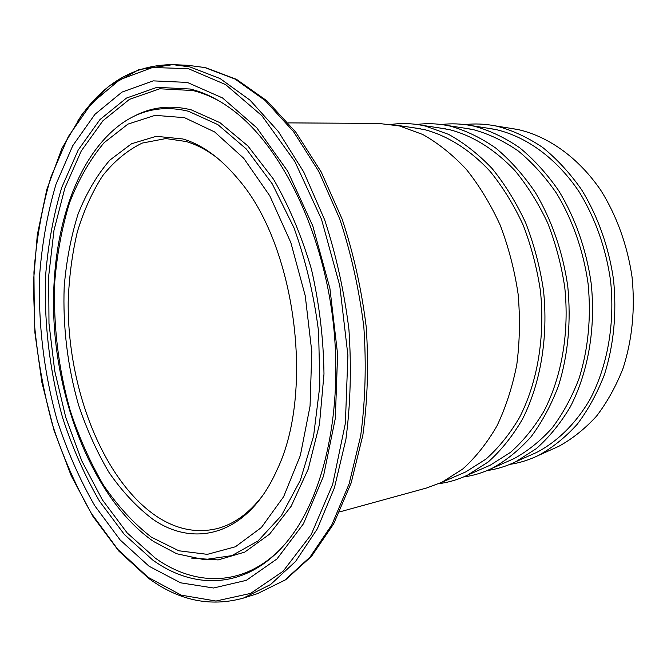 <?xml version="1.0" encoding="UTF-8"?>
<svg xmlns="http://www.w3.org/2000/svg" width="667" height="667" viewBox="0 0 667 667"><rect width="100%" height="100%" fill="white"/><g stroke="black" fill="none" stroke-linecap="round" stroke-linejoin="round"><path stroke-width="1" d="M152.776 519.193C195.356 548.808 248.316 534.484 276.78 470.377C314.999 392.271 295.531 244.822 238.344 179.315C220.677 158.071 202.159 144.614 182.808 138.961L156.236 136.31L131.549 143.747L109.805 160.163C96.99 175.029 86.385 193.08 77.989 214.307C70.952 236.868 66.35 261.03 64.19 286.802C62.756 326.63 67.475 365.833 78.364 404.41C86.593 429.131 96.815 451.809 109.013 472.453C122.219 491.529 136.802 507.112 152.776 519.193M217.926 158.471C207.429 150.317 196.848 144.672 186.16 141.529L165.841 138.561L142.204 143.088C127.43 150.258 114.257 161.139 102.676 175.729C92.179 192.071 83.717 210.83 77.297 232.016C72.086 254.194 69.051 277.489 68.192 301.918C67.359 387.936 102.793 479.906 156.303 516.158C176.196 529.39 196.54 533.525 217.334 528.547C234.025 524.187 249.066 513.273 262.464 495.806M552.735 449.033L558.754 446.331C572.453 438.803 585.059 428.723 596.581 416.083C607.253 402.084 616.108 386.085 623.145 368.092C632.274 339.486 635.242 309.113 632.049 276.972C627.455 245.498 616.692 215.733 600.992 190.587C578.981 158.279 549.458 137.035 519.134 129.798L510.38 128.289M509.78 464.399C519.618 462.931 529.223 459.922 538.577 455.386C552.593 447.657 565.508 437.26 577.305 424.187C588.244 409.68 597.315 393.088 604.51 374.387C613.857 344.631 616.858 312.998 613.515 279.481C608.729 246.673 597.607 215.641 581.416 189.445C569.81 172.97 556.903 158.979 542.696 147.465C528.006 137.552 512.89 130.499 497.349 126.305L495.064 125.83C484.842 123.879 474.796 123.462 464.907 124.596M530.724 455.077L536.743 452.393C557.487 441.521 575.854 423.537 589.911 399.533C607.52 366.241 615.182 323.32 610.505 280.232C605.869 248.074 595.022 217.642 579.198 191.913C557.02 158.871 527.314 137.152 496.857 129.773L487.552 128.172M487.018 470.594C496.832 469.193 506.411 466.241 515.758 461.731L536.276 448.658C549.083 437.327 560.38 423.478 570.168 407.103C588.194 372.536 596.006 327.822 591.112 282.883C586.285 249.341 575.062 217.592 558.754 190.779C547.065 173.929 534.075 159.613 519.785 147.841C505.011 137.702 489.82 130.49 474.229 126.213L471.377 125.621C461.18 123.695 451.167 123.337 441.321 124.529M507.904 461.339L513.932 458.671C527.747 451.134 540.487 440.904 552.143 427.972C562.948 413.607 571.919 397.107 579.056 378.481C588.319 348.816 591.329 317.2 588.086 283.633C583.408 250.759 572.469 219.618 556.528 193.297C545.106 176.738 532.391 162.673 518.392 151.084C503.918 141.096 489.036 133.984 473.737 129.748L463.89 128.047M463.382 477.013C473.178 475.696 482.75 472.795 492.088 468.317C506.211 460.589 519.234 450.033 531.157 436.66C542.221 421.777 551.392 404.652 558.688 385.284C568.151 354.402 571.185 321.452 567.784 286.418C562.906 252.118 551.592 219.618 535.167 192.179C523.403 174.921 510.33 160.272 495.965 148.232C481.107 137.852 465.866 130.482 450.217 126.121L446.807 125.413C436.627 123.512 426.63 123.195 416.825 124.462M484.225 467.825L490.253 465.182L510.48 452.384C523.103 441.221 534.25 427.505 543.922 411.239C561.739 376.872 569.51 332.199 564.741 287.169C561.339 264.782 555.636 243.355 547.632 222.886C538.444 203.352 527.564 185.951 514.991 170.685C494.856 149.508 473.111 135.851 449.733 129.715L439.345 127.931M438.828 483.675C448.608 482.441 458.171 479.598 467.509 475.154L488.169 461.998C501.075 450.475 512.464 436.276 522.353 419.393C540.562 383.692 548.466 337.11 543.463 290.103C539.92 266.733 534.009 244.364 525.746 222.995C516.266 202.61 505.069 184.467 492.138 168.568C478.464 154.219 463.949 142.821 448.583 134.367L425.263 126.021L421.294 125.196C411.122 123.32 401.15 123.061 391.387 124.404M459.655 474.562L465.683 471.944L485.96 459.104C498.633 447.849 509.821 433.959 519.535 417.45C537.435 382.516 545.239 336.91 540.42 290.854C536.977 267.951 531.224 246.015 523.161 225.062C513.907 205.052 502.96 187.235 490.312 171.611C470.435 150.042 447.849 135.851 424.796 129.69L413.865 127.806M339.711 511.889L426.572 488.002L441.971 482.249L462.673 469.059C475.613 457.445 487.043 443.063 496.957 425.913C505.786 407.37 512.398 386.943 516.8 364.632C519.785 341.587 520.218 318.026 518.101 293.955C514.515 270.027 508.562 247.123 500.233 225.229C490.687 204.344 479.415 185.76 466.416 169.468C452.668 154.769 438.094 143.097 422.686 134.451L399.316 125.913L378.431 123.412L288.344 122.886M187.277 82.408L153.21 80.865L122.011 92.088L94.914 114.349L72.761 145.698L56.028 184.15C47.582 212.615 42.121 242.863 39.645 274.887C38.002 323.537 44.03 373.395 57.229 420.502C67.275 451.234 79.782 479.631 94.756 505.711L120.127 539.928L149.058 566.233L180.624 582.825L213.565 588.002L246.315 580.34L276.972 558.954L303.418 523.837L323.495 476.146L335.326 418.367L337.61 354.252L329.915 288.452L312.781 225.921L287.694 171.186L256.787 127.797L222.511 97.932L187.277 82.408M190.262 89.028L157.02 87.319L126.513 98.041L99.975 119.56L78.222 149.992L61.764 187.427C53.443 215.166 48.049 244.672 45.589 275.946C43.93 323.453 49.817 372.169 62.748 418.159C72.595 448.157 84.859 475.854 99.541 501.259L124.404 534.534L152.726 560.03C198.024 592.796 254.335 588.486 293.447 533.208C326.722 486.535 343.722 401.401 332.299 314.974C320.894 228.539 282.374 150.75 238.136 114.307C222.278 101.351 206.32 92.921 190.262 89.028M220.785 101.926C211.447 96.598 202.143 92.796 192.871 90.529L159.788 88.778L129.415 99.383L102.968 120.719L81.282 150.917L64.866 188.077L53.977 230.357L48.691 276.021L48.983 323.428L54.736 371.035L65.741 417.342L81.749 460.805L102.385 499.875L127.147 532.9L155.344 558.171C194.822 586.293 242.313 587.16 279.907 549.666M191.112 558.046L218.159 559.921L244.731 552.109L269.535 534.175L291.171 506.236L308.229 469.068L319.476 424.237L323.987 374.02C323.512 338.744 319.326 303.81 311.439 269.21C301.559 235.776 288.894 205.744 273.437 179.098L247.849 145.915L219.952 122.661L191.321 109.888C170.285 104.686 150.792 107.012 132.858 116.883M153.518 541.462L176.688 553.743L204.235 559.671L231.791 555.644L257.996 541.012L281.374 515.666L300.375 480.215L313.573 436.11L319.86 385.634L318.601 331.774C314.007 295.248 305.778 260.539 293.914 227.63L272.253 183.85L246.306 148.999L217.809 124.596L188.486 111.272C163.215 105.161 140.395 109.663 120.043 124.779C70.56 162.064 47.807 247.474 54.769 332.733C62.106 418.076 98.724 502.334 152.451 540.729M184.492 117.667L155.094 115.341L127.922 124.12L104.127 142.688C90.162 159.313 78.639 179.323 69.56 202.726C61.964 227.539 57.02 254.035 54.727 282.216C53.235 325.696 58.396 368.492 70.218 410.614C79.156 437.644 90.262 462.514 103.535 485.226C117.917 506.286 133.859 523.587 151.359 537.152L178.873 550.792L207.354 554.352L235.409 546.765L261.422 527.48L283.642 496.682L300.342 455.503L310.055 406.103L311.789 351.601L305.236 295.781L290.845 242.621L269.776 195.798L243.722 158.271L214.632 131.941L184.492 117.667M204.852 67.559L187.727 65.283L205.444 67.625L236.518 79.356L267.058 100.942L295.739 132.108L321.211 171.994L342.163 219.168C353.568 253.602 361.581 289.511 366.216 326.872C368.726 364.265 367.609 400.325 362.873 435.059L351.175 482.891L333.7 523.803L311.472 556.378L285.651 579.765L257.495 593.638L284.826 580.107L310.022 557.078L331.849 524.762L349.091 483.934L360.655 435.993C365.341 401.109 366.4 364.849 363.857 327.214C359.18 289.603 351.134 253.485 339.72 218.859L318.801 171.486L293.48 131.557L265.124 100.492L235.134 79.098L204.852 67.559M148.683 578.389C178.931 600.634 210.48 607.203 243.33 598.107L270.535 584.567L295.614 561.422L317.317 528.864L334.45 487.685L345.915 439.286C350.525 404.052 351.526 367.417 348.916 329.373C344.189 291.346 336.101 254.827 324.646 219.81L303.693 171.919L278.372 131.557L250.042 100.175L220.127 78.573L189.945 66.933L172.886 64.641C133.967 64.774 102.234 83.6 77.706 121.136M188.361 68.659L152.476 67.509L119.735 79.748L91.387 103.493L68.284 136.643L50.892 177.097C42.129 206.962 36.485 238.636 33.942 272.128L34.367 323.161C37.452 357.562 43.438 391.254 52.326 424.237C62.781 456.37 75.813 486.118 91.421 513.482L117.909 549.508L148.182 577.364L181.291 595.156L215.966 601.034L250.567 593.422L283.075 571.294L311.214 534.542L332.675 484.325L345.381 423.245L347.899 355.303L339.745 285.534L321.502 219.276L294.797 161.431L261.939 115.766L225.596 84.584L188.361 68.659M516.892 129.34L495.064 125.83M494.072 129.198L471.377 125.621M470.402 129.056L446.807 125.413M445.848 128.914L421.294 125.196M420.36 128.764L394.789 124.971M187.727 65.283L172.886 64.641L138.903 69.618L108.496 86.46L82.666 113.315L62.006 148.241L46.84 189.353L37.294 234.901L33.35 283.275L34.934 332.958L41.913 382.541L54.077 430.607L71.202 475.738L92.955 516.45L118.893 551.159L148.424 578.197M257.495 593.638L243.33 598.107M465.683 471.944L441.971 482.249M490.253 465.182L467.509 475.154M513.932 458.671L492.088 468.317M536.743 452.393L515.758 461.731M558.754 446.331L538.577 455.386"/></g></svg>
